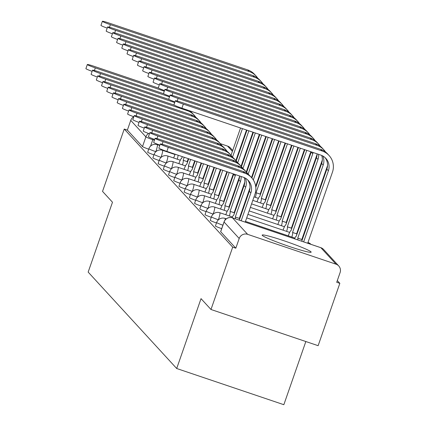 <?xml version="1.0" encoding="UTF-8"?>
<svg xmlns="http://www.w3.org/2000/svg" width="426" height="426" viewBox="0 0 426 426"><rect width="100%" height="100%" fill="white"/><g stroke="black" fill="none" stroke-linecap="round" stroke-linejoin="round"><path stroke-width="0.64" d="M215.513 225.929A6.651 0.474 19.2 0 0 215.439 225.972A6.651 0.474 19.2 0 0 215.471 226.046A6.651 0.474 19.2 0 0 221.696 228.645M210.3 220.253A6.651 0.474 19.2 0 0 210.226 220.295A6.651 0.474 19.2 0 0 210.258 220.37A6.651 0.474 19.2 0 0 216.483 222.974M205.087 214.582A6.651 0.474 19.2 0 0 205.012 214.619A6.651 0.474 19.2 0 0 205.044 214.693A6.651 0.474 19.2 0 0 211.269 217.297M199.874 208.905A6.651 0.474 19.2 0 0 199.799 208.942A6.651 0.474 19.2 0 0 199.837 209.022A6.651 0.474 19.2 0 0 206.056 211.621M194.661 203.229A6.651 0.474 19.2 0 0 194.586 203.266A6.651 0.474 19.2 0 0 194.623 203.346A6.651 0.474 19.2 0 0 200.843 205.944M189.453 197.552A6.651 0.474 19.2 0 0 189.378 197.589A6.651 0.474 19.2 0 0 189.41 197.669A6.651 0.474 19.2 0 0 195.635 200.268M184.24 191.876A6.651 0.474 19.2 0 0 184.165 191.913A6.651 0.474 19.2 0 0 184.197 191.993A6.651 0.474 19.2 0 0 190.422 194.591M179.026 186.199A6.651 0.474 19.2 0 0 178.952 186.242A6.651 0.474 19.2 0 0 178.984 186.316A6.651 0.474 19.2 0 0 185.209 188.915M173.813 180.523A6.651 0.474 19.2 0 0 173.739 180.565A6.651 0.474 19.2 0 0 173.776 180.64A6.651 0.474 19.2 0 0 179.996 183.244M168.6 174.846A6.651 0.474 19.2 0 0 168.526 174.889A6.651 0.474 19.2 0 0 168.563 174.964A6.651 0.474 19.2 0 0 174.782 177.567M163.392 169.175A6.651 0.474 19.2 0 0 163.318 169.213A6.651 0.474 19.2 0 0 163.35 169.292A6.651 0.474 19.2 0 0 169.575 171.891M158.179 163.499A6.651 0.474 19.2 0 0 158.105 163.536A6.651 0.474 19.2 0 0 158.137 163.616A6.651 0.474 19.2 0 0 164.361 166.215M152.966 157.822A6.651 0.474 19.2 0 0 152.891 157.86A6.651 0.474 19.2 0 0 152.923 157.94A6.651 0.474 19.2 0 0 159.148 160.538M147.753 152.146A6.651 0.474 19.2 0 0 147.678 152.183A6.651 0.474 19.2 0 0 147.715 152.263A6.651 0.474 19.2 0 0 153.935 154.862M311.017 251.857A25.938 1.837 19.2 0 0 285.649 241.334A25.938 1.837 19.2 0 0 262.155 235.099A25.938 1.837 19.2 0 0 262.288 235.397A25.938 1.837 19.2 0 0 287.656 245.919A25.938 1.837 19.2 0 0 311.15 252.16A25.938 1.837 19.2 0 0 311.017 251.857M210.987 309.489L201.029 298.647L176.699 368.506L88.161 272.092L112.491 202.233L102.533 191.391L124.243 129.051L232.692 247.149L210.987 309.489L318.131 345.683L339.841 283.338L337.307 280.585M305.841 341.53L283.844 404.7L176.699 368.506M339.841 283.338L336.716 282.284L340.097 272.576A6.651 6.576 137.4 0 0 336.034 264.2L247.628 234.337A6.651 6.576 137.4 0 0 239.199 238.491L224.065 222.01A6.651 0.474 -160.8 0 1 224.033 221.935A6.651 0.474 -160.8 0 1 224.108 221.893M232.692 247.149L235.818 248.204L239.199 238.491M220.343 143.653L227.58 146.102A6.651 6.576 -42.6 0 1 230.296 147.865L232.702 150.484M154.404 140.255L152.801 139.712A6.651 0.474 -160.8 0 1 145.884 136.874L130.75 120.393L127.369 130.106L124.243 129.051M130.75 120.393A6.651 6.576 -42.6 0 1 133.812 116.745M235.818 248.204L220.684 231.723A6.651 0.474 -160.8 0 1 220.647 231.643A6.651 0.474 -160.8 0 1 220.721 231.606M127.369 130.106L142.502 146.587A6.651 0.474 19.2 0 0 148.722 149.185M158.653 88.123L93.773 66.211A7.647 0.543 19.2 0 0 87.319 64.534A7.647 0.543 19.2 0 0 95.312 67.883L94.407 70.487M92.133 71.344A7.647 0.543 -160.8 0 1 85.903 68.602L87.319 64.534M164.303 91.185L95.312 67.883M257.751 78.171A16.795 16.609 137.4 0 0 256.079 76.014L254.54 74.342A16.795 16.609 137.4 0 0 247.682 69.88L108.832 22.977A7.647 0.543 19.2 0 0 102.373 21.3A7.647 0.543 19.2 0 0 110.366 24.655L109.461 27.253M107.192 28.116A7.647 0.543 -160.8 0 1 100.957 25.374L102.373 21.3M242.437 128.625L232.495 157.178M240.541 127.986L231.025 155.304M235.86 160.549L246.5 129.999M256.079 76.014A16.795 16.609 137.4 0 0 249.221 71.552L110.366 24.655M163.861 93.8L98.986 71.888A7.647 0.543 19.2 0 0 92.533 70.21A7.647 0.543 19.2 0 0 100.525 73.56L99.62 76.158M97.346 77.021A7.647 0.543 -160.8 0 1 91.116 74.278L92.533 70.21M172.051 153.525A6.651 0.868 -71.3 0 0 172.147 153.2M168.558 151.991A6.651 0.868 -71.3 0 0 168.446 152.311M169.511 96.862L100.525 73.56M169.074 99.476L104.2 77.564A7.647 0.543 19.2 0 0 97.746 75.881A7.647 0.543 19.2 0 0 105.739 79.236L104.828 81.835M102.559 82.697A7.647 0.543 -160.8 0 1 96.324 79.955L97.746 75.881M182.163 156.587A6.651 0.868 108.7 0 1 182.104 157.205M177.264 159.202A6.651 0.868 -71.3 0 0 178.1 155.213M175.219 154.239A6.651 0.868 -71.3 0 0 173.659 157.982M174.724 102.538L105.739 79.236M190.646 111.649A16.795 16.609 137.4 0 0 190.182 110.978M174.287 105.153L109.413 83.235A7.647 0.543 19.2 0 0 102.959 81.558A7.647 0.543 19.2 0 0 110.946 84.912L110.041 87.511M107.773 88.374A7.647 0.543 -160.8 0 1 101.537 85.631L102.959 81.558M182.307 156.635L181.577 158.52A6.651 0.868 -71.3 0 0 181.524 158.483A6.651 0.868 -71.3 0 0 178.867 163.659M182.477 164.878A6.651 0.868 -71.3 0 0 183.217 160.304L187.227 161.619L188.26 158.642M187.227 161.619L187.275 161.672A6.651 0.868 108.7 0 1 187.318 162.881M184.202 157.274L183.164 160.245M195.859 117.326A16.795 16.609 137.4 0 0 187.323 110.712L110.946 84.912M194.187 115.169L192.648 113.497A16.795 16.609 137.4 0 0 189.203 110.648M262.964 83.842A16.795 16.609 137.4 0 0 261.292 81.691L259.753 80.019A16.795 16.609 137.4 0 0 252.895 75.556L114.04 28.654A7.647 0.543 19.2 0 0 107.586 26.976A7.647 0.543 19.2 0 0 115.579 30.326L114.674 32.93M112.405 33.787A7.647 0.543 -160.8 0 1 106.17 31.05L107.586 26.976M248.869 130.798L237.708 162.849M246.974 130.159L236.238 160.98M241.068 166.225L252.927 132.172M261.292 81.691A16.795 16.609 137.4 0 0 254.428 77.228L115.579 30.326M268.172 89.519A16.795 16.609 137.4 0 0 266.506 87.367L264.967 85.69A16.795 16.609 137.4 0 0 258.108 81.233L119.253 34.33A7.647 0.543 19.2 0 0 112.799 32.653A7.647 0.543 19.2 0 0 120.792 36.002L119.887 38.606M117.613 39.464A7.647 0.543 -160.8 0 1 111.383 36.727L112.799 32.653M255.302 132.971L242.921 168.526M253.406 132.332L241.451 166.651M246.281 171.902L259.359 134.344M266.506 87.367A16.795 16.609 137.4 0 0 259.642 82.905L120.792 36.002M273.385 95.195A16.795 16.609 137.4 0 0 271.713 93.044L270.18 91.366A16.795 16.609 137.4 0 0 263.316 86.909L124.467 40.007A7.647 0.543 19.2 0 0 118.013 38.329A7.647 0.543 19.2 0 0 126.005 41.679L125.1 44.283M122.826 45.14A7.647 0.543 -160.8 0 1 116.591 42.398L118.013 38.329M261.734 135.143L248.129 174.202M259.833 134.504L246.665 172.328M251.494 177.578L265.792 136.517M271.713 93.044A16.795 16.609 137.4 0 0 264.855 88.581L126.005 41.679M201.067 123.002A16.795 16.609 137.4 0 0 199.4 120.846L197.861 119.174A16.795 16.609 137.4 0 0 191.002 114.711L114.626 88.912A7.647 0.543 19.2 0 0 108.167 87.234A7.647 0.543 19.2 0 0 116.16 90.589L115.254 93.188M112.986 94.05A7.647 0.543 -160.8 0 1 106.75 91.308L108.167 87.234M188.739 158.807L186.79 164.196A6.651 0.868 -71.3 0 0 186.737 164.159A6.651 0.868 -71.3 0 0 184.08 169.335M187.69 170.554A6.651 0.868 -71.3 0 0 188.43 165.98L192.44 167.296L194.693 160.815M192.44 167.296L192.488 167.349A6.651 0.868 108.7 0 1 192.531 168.552M190.635 159.446L188.377 165.922M199.4 120.846A16.795 16.609 137.4 0 0 192.536 116.383L116.16 90.589M206.28 128.679A16.795 16.609 137.4 0 0 204.608 126.522L203.074 124.85A16.795 16.609 137.4 0 0 196.21 120.388L119.834 94.588A7.647 0.543 19.2 0 0 113.38 92.911A7.647 0.543 19.2 0 0 121.373 96.26L120.467 98.864M118.194 99.727A7.647 0.543 -160.8 0 1 111.963 96.984L113.38 92.911M195.167 160.98L192.004 169.873A6.651 0.868 -71.3 0 0 191.95 169.836A6.651 0.868 -71.3 0 0 189.293 175.011M192.898 176.231A6.651 0.868 -71.3 0 0 193.638 171.651L197.653 172.972L201.125 162.988M197.653 172.972L197.701 173.025A6.651 0.868 108.7 0 1 197.744 174.229M197.068 161.619L193.59 171.598M204.608 126.522A16.795 16.609 137.4 0 0 197.749 122.06L121.373 96.26M278.599 100.871A16.795 16.609 137.4 0 0 276.927 98.715L275.393 97.043A16.795 16.609 137.4 0 0 268.529 92.58L129.68 45.683A7.647 0.543 19.2 0 0 123.226 44A7.647 0.543 19.2 0 0 131.213 47.355L130.308 49.954M128.04 50.816A7.647 0.543 -160.8 0 1 121.804 48.074L123.226 44M268.162 137.316L253.316 179.953M266.266 136.677L251.878 178.004M255.664 186.247L272.225 138.69M276.927 98.715A16.795 16.609 137.4 0 0 270.068 94.258L131.213 47.355M283.812 106.548A16.795 16.609 137.4 0 0 282.14 104.391L280.601 102.719A16.795 16.609 137.4 0 0 273.742 98.257L134.893 51.36A7.647 0.543 19.2 0 0 128.434 49.677A7.647 0.543 19.2 0 0 136.426 53.032L135.521 55.63M133.253 56.493A7.647 0.543 -160.8 0 1 127.017 53.751L128.434 49.677M255.376 197.334A6.651 0.868 -71.3 0 0 256.117 192.754L260.126 194.075L278.657 140.862M274.594 139.488L256.063 192.701M272.699 138.849L255.797 187.381M260.126 194.075L260.174 194.128A6.651 0.868 108.7 0 1 260.217 195.332M282.14 104.391A16.795 16.609 137.4 0 0 275.281 99.934L136.426 53.032M211.493 134.35A16.795 16.609 137.4 0 0 209.821 132.198L208.287 130.526A16.795 16.609 137.4 0 0 201.423 126.064L125.047 100.264A7.647 0.543 19.2 0 0 118.593 98.587A7.647 0.543 19.2 0 0 126.586 101.936L125.681 104.54M123.407 105.398A7.647 0.543 -160.8 0 1 117.177 102.661L118.593 98.587M201.599 163.153L197.217 175.549A6.651 0.868 -71.3 0 0 197.163 175.512A6.651 0.868 -71.3 0 0 194.506 180.688M198.111 181.907A6.651 0.868 -71.3 0 0 198.851 177.328L202.861 178.648L207.558 165.16M202.861 178.648L202.914 178.702A6.651 0.868 108.7 0 1 202.957 179.905M203.5 163.792L198.804 177.275M209.821 132.198A16.795 16.609 137.4 0 0 202.962 127.736L126.586 101.936M216.706 140.026A16.795 16.609 137.4 0 0 215.034 137.875L213.495 136.198A16.795 16.609 137.4 0 0 206.637 131.74L130.26 105.941A7.647 0.543 19.2 0 0 123.806 104.264A7.647 0.543 19.2 0 0 131.799 107.613L130.888 110.217M128.62 111.074A7.647 0.543 -160.8 0 1 122.384 108.332L123.806 104.264M208.032 165.325L202.43 181.22A6.651 0.868 -71.3 0 0 202.371 181.188A6.651 0.868 -71.3 0 0 199.719 186.364M203.324 187.584A6.651 0.868 -71.3 0 0 204.065 183.004L208.074 184.325L213.99 167.333M208.074 184.325L208.128 184.378A6.651 0.868 108.7 0 1 208.165 185.582M209.927 165.964L204.017 182.951M215.034 137.875A16.795 16.609 137.4 0 0 208.176 133.413L131.799 107.613M221.919 145.703A16.795 16.609 137.4 0 0 220.247 143.551L218.708 141.874A16.795 16.609 137.4 0 0 211.85 137.417L135.473 111.617A7.647 0.543 19.2 0 0 129.019 109.94A7.647 0.543 19.2 0 0 137.007 113.289L136.102 115.888M133.833 116.751A7.647 0.543 -160.8 0 1 127.598 114.008L129.019 109.94M214.464 167.498L207.638 186.897A6.651 0.868 -71.3 0 0 207.584 186.86A6.651 0.868 -71.3 0 0 204.927 192.041M208.538 193.255A6.651 0.868 -71.3 0 0 209.278 188.681L213.288 189.996L220.423 169.505M213.288 189.996L213.335 190.055A6.651 0.868 108.7 0 1 213.378 191.258M216.36 168.137L209.225 188.627M220.247 143.551A16.795 16.609 137.4 0 0 213.383 139.089L137.007 113.289M227.127 151.379A16.795 16.609 137.4 0 0 225.46 149.222L223.922 147.55A16.795 16.609 137.4 0 0 217.063 143.088L140.686 117.294A7.647 0.543 19.2 0 0 134.227 115.611A7.647 0.543 19.2 0 0 142.22 118.966L141.315 121.564M139.046 122.427A7.647 0.543 -160.8 0 1 132.811 119.685L134.227 115.611M220.897 169.67L212.851 192.573A6.651 0.868 -71.3 0 0 212.798 192.536A6.651 0.868 -71.3 0 0 210.14 197.712M213.751 198.931A6.651 0.868 -71.3 0 0 214.491 194.357L218.501 195.672L226.856 171.678M218.501 195.672L218.549 195.726A6.651 0.868 108.7 0 1 218.591 196.934M222.793 170.309L214.438 194.304M225.46 149.222A16.795 16.609 137.4 0 0 218.597 144.765L142.22 118.966M232.34 157.056A16.795 16.609 137.4 0 0 230.668 154.899L229.135 153.227A16.795 16.609 137.4 0 0 222.271 148.765L145.894 122.965A7.647 0.543 19.2 0 0 139.44 121.288A7.647 0.543 19.2 0 0 147.433 124.642L146.528 127.241M144.254 128.104A7.647 0.543 -160.8 0 1 138.024 125.361L139.44 121.288M227.33 171.843L218.064 198.25A6.651 0.868 -71.3 0 0 218.011 198.212A6.651 0.868 -71.3 0 0 215.354 203.388M218.959 204.608A6.651 0.868 -71.3 0 0 219.699 200.034L223.714 201.349L233.288 173.851M223.714 201.349L223.762 201.402A6.651 0.868 108.7 0 1 223.804 202.611M229.225 172.482L219.651 199.98M230.668 154.899A16.795 16.609 137.4 0 0 223.81 150.442L147.433 124.642M237.554 162.732A16.795 16.609 137.4 0 0 235.882 160.575L234.348 158.903A16.795 16.609 137.4 0 0 227.484 154.441L151.108 128.641A7.647 0.543 19.2 0 0 144.654 126.964A7.647 0.543 19.2 0 0 152.646 130.319L151.741 132.917M149.467 133.78A7.647 0.543 -160.8 0 1 143.237 131.038L144.654 126.964M233.757 174.01A12.471 12.333 -42.6 0 1 233.688 174.218L223.277 203.926A6.651 0.868 -71.3 0 0 223.224 203.889A6.651 0.868 -71.3 0 0 220.567 209.065M224.172 210.284A6.651 0.868 -71.3 0 0 224.912 205.71L228.922 207.025L239.29 177.264A16.795 16.609 137.4 0 0 239.582 176.321M228.922 207.025L228.975 207.079A6.651 0.868 108.7 0 1 229.018 208.282M235.594 174.633A12.471 12.333 -42.6 0 1 235.227 175.89L224.864 205.651M235.882 160.575A16.795 16.609 137.4 0 0 229.023 156.113L152.646 130.319M242.767 168.408A16.795 16.609 137.4 0 0 241.095 166.252L239.556 164.58A16.795 16.609 137.4 0 0 232.697 160.117L156.321 134.318A7.647 0.543 19.2 0 0 149.867 132.64A7.647 0.543 19.2 0 0 157.86 135.995L156.949 138.594M154.681 139.456A7.647 0.543 -160.8 0 1 148.445 136.714L149.867 132.64M239.593 175.986A12.471 12.333 -42.6 0 1 238.901 179.894L228.49 209.603A6.651 0.868 -71.3 0 0 228.432 209.565A6.651 0.868 -71.3 0 0 225.78 214.741M229.385 215.961A6.651 0.868 -71.3 0 0 230.125 211.381L234.135 212.702L244.497 182.94A16.795 16.609 137.4 0 0 244.796 181.998M234.135 212.702L234.188 212.755A6.651 0.868 108.7 0 1 234.225 213.958M241.095 176.492A12.471 12.333 -42.6 0 1 240.44 181.567L230.077 211.328M241.095 166.252A16.795 16.609 137.4 0 0 234.236 161.789L157.86 135.995M247.98 174.08A16.795 16.609 137.4 0 0 246.308 171.928L244.769 170.256A16.795 16.609 137.4 0 0 237.91 165.794L161.534 139.994A7.647 0.543 19.2 0 0 155.08 138.317A7.647 0.543 19.2 0 0 163.067 141.666L162.162 144.27M159.894 145.128A7.647 0.543 -160.8 0 1 153.658 142.39L155.08 138.317M244.173 177.573A12.471 12.333 -42.6 0 1 244.114 185.571L233.698 215.279A6.651 0.868 -71.3 0 0 233.645 215.242A6.651 0.868 -71.3 0 0 232.064 217.702M235.296 218.783A6.651 0.868 -71.3 0 0 235.338 217.058L239.348 218.378L249.711 188.617A16.795 16.609 137.4 0 0 250.009 187.674M239.348 218.378L239.396 218.431A6.651 0.868 108.7 0 1 239.439 219.635M245.269 178.111A12.471 12.333 -42.6 0 1 245.653 187.243L235.285 217.004M246.308 171.928A16.795 16.609 137.4 0 0 239.444 167.466L163.067 141.666M289.025 112.224A16.795 16.609 137.4 0 0 287.353 110.068L285.814 108.396A16.795 16.609 137.4 0 0 278.955 103.933L140.101 57.031A7.647 0.543 19.2 0 0 133.647 55.353A7.647 0.543 19.2 0 0 141.64 58.708L140.734 61.307M138.466 62.169A7.647 0.543 -160.8 0 1 132.23 59.427L133.647 55.353M279.131 141.022L259.69 196.652A6.651 0.868 -71.3 0 0 259.636 196.615A6.651 0.868 -71.3 0 0 256.979 201.791M260.59 203.01A6.651 0.868 -71.3 0 0 261.33 198.431L265.339 199.751L285.09 143.035M281.027 141.661L261.276 198.378M265.339 199.751L265.387 199.805A6.651 0.868 108.7 0 1 265.43 201.008M287.353 110.068A16.795 16.609 137.4 0 0 280.489 105.605L141.64 58.708M294.233 117.901A16.795 16.609 137.4 0 0 292.566 115.744L291.027 114.072A16.795 16.609 137.4 0 0 284.169 109.61L145.314 62.707A7.647 0.543 19.2 0 0 138.86 61.03A7.647 0.543 19.2 0 0 146.853 64.385L145.948 66.983M143.674 67.846A7.647 0.543 -160.8 0 1 137.444 65.103L138.86 61.03M285.564 143.195L264.903 202.323A6.651 0.868 -71.3 0 0 264.85 202.291A6.651 0.868 -71.3 0 0 262.192 207.467M265.797 208.687A6.651 0.868 -71.3 0 0 266.538 204.107L270.553 205.428L291.522 145.207M287.459 143.834L266.49 204.054M270.553 205.428L270.601 205.481A6.651 0.868 108.7 0 1 270.643 206.685M292.566 115.744A16.795 16.609 137.4 0 0 285.702 111.282L146.853 64.385M299.446 123.572A16.795 16.609 137.4 0 0 297.774 121.421L296.24 119.749A16.795 16.609 137.4 0 0 289.376 115.286L150.527 68.384A7.647 0.543 19.2 0 0 144.073 66.706A7.647 0.543 19.2 0 0 152.066 70.056L151.155 72.66M148.887 73.517A7.647 0.543 -160.8 0 1 142.651 70.78L144.073 66.706M291.996 145.367L270.116 208A6.651 0.868 -71.3 0 0 270.063 207.963A6.651 0.868 -71.3 0 0 267.406 213.144M271.011 214.358A6.651 0.868 -71.3 0 0 271.751 209.784L275.76 211.099L297.955 147.38M293.892 146.006L271.703 209.73M275.76 211.099L275.814 211.158A6.651 0.868 108.7 0 1 275.856 212.361M297.774 121.421A16.795 16.609 137.4 0 0 290.915 116.958L152.066 70.056M304.659 129.248A16.795 16.609 137.4 0 0 302.987 127.097L301.454 125.42A16.795 16.609 137.4 0 0 294.59 120.963L155.74 74.06A7.647 0.543 19.2 0 0 149.286 72.383A7.647 0.543 19.2 0 0 157.274 75.732L156.369 78.336M154.1 79.193A7.647 0.543 -160.8 0 1 147.865 76.456L149.286 72.383M298.429 147.54L275.329 213.676A6.651 0.868 -71.3 0 0 275.276 213.639A6.651 0.868 -71.3 0 0 272.619 218.815M276.224 220.034A6.651 0.868 -71.3 0 0 276.964 215.46L280.974 216.775L304.388 149.553M300.325 148.179L276.916 215.407M280.974 216.775L281.027 216.834A6.651 0.868 108.7 0 1 281.064 218.037M302.987 127.097A16.795 16.609 137.4 0 0 296.129 122.635L157.274 75.732M309.872 134.925A16.795 16.609 137.4 0 0 308.2 132.774L306.661 131.096A16.795 16.609 137.4 0 0 299.803 126.639L160.953 79.737A7.647 0.543 19.2 0 0 154.494 78.059A7.647 0.543 19.2 0 0 162.487 81.409L161.582 84.013M159.313 84.87A7.647 0.543 -160.8 0 1 153.078 82.127L154.494 78.059M304.862 149.712L280.537 219.353A6.651 0.868 -71.3 0 0 280.484 219.315A6.651 0.868 -71.3 0 0 277.832 224.491M281.437 225.711A6.651 0.868 -71.3 0 0 282.177 221.137L286.187 222.452L310.815 151.725M306.757 150.351L282.124 221.083M286.187 222.452L286.235 222.505A6.651 0.868 108.7 0 1 286.277 223.714M308.2 132.774A16.795 16.609 137.4 0 0 301.342 128.311L162.487 81.409M315.086 140.601A16.795 16.609 137.4 0 0 313.414 138.445L311.875 136.773A16.795 16.609 137.4 0 0 305.016 132.31L166.161 85.413A7.647 0.543 19.2 0 0 159.707 83.73A7.647 0.543 19.2 0 0 167.7 87.085L166.795 89.684M164.527 90.546A7.647 0.543 -160.8 0 1 158.291 87.804L159.707 83.73M311.289 151.885A12.471 12.333 -42.6 0 1 311.22 152.093L285.75 225.029A6.651 0.868 -71.3 0 0 285.697 224.992A6.651 0.868 -71.3 0 0 283.04 230.168M286.65 231.387A6.651 0.868 -71.3 0 0 287.39 226.813L291.4 228.128L316.816 155.133A16.795 16.609 137.4 0 0 317.114 154.196M313.121 152.503A12.471 12.333 -42.6 0 1 312.759 153.765L287.337 226.754M291.4 228.128L291.448 228.182A6.651 0.868 108.7 0 1 291.49 229.39M313.414 138.445A16.795 16.609 137.4 0 0 306.55 133.988L167.7 87.085M320.293 146.278A16.795 16.609 137.4 0 0 318.627 144.121L317.088 142.449A16.795 16.609 137.4 0 0 310.229 137.987L171.374 91.089A7.647 0.543 19.2 0 0 164.921 89.407A7.647 0.543 19.2 0 0 172.913 92.761L172.008 95.36M169.734 96.223A7.647 0.543 -160.8 0 1 163.504 93.48L164.921 89.407M317.125 153.855A12.471 12.333 -42.6 0 1 316.433 157.764L290.963 230.706A6.651 0.868 -71.3 0 0 290.91 230.668A6.651 0.868 -71.3 0 0 288.253 235.844M291.858 237.064A6.651 0.868 -71.3 0 0 292.598 232.484L296.613 233.805L322.029 160.81A16.795 16.609 137.4 0 0 322.328 159.872M318.621 154.361A12.471 12.333 -42.6 0 1 317.972 159.441L292.55 232.431M296.613 233.805L296.661 233.858A6.651 0.868 108.7 0 1 296.704 235.061M318.627 144.121A16.795 16.609 137.4 0 0 311.763 139.664L172.913 92.761M325.507 151.954A16.795 16.609 137.4 0 0 323.835 149.798L322.301 148.126A16.795 16.609 137.4 0 0 315.437 143.663L176.588 96.761A7.647 0.543 19.2 0 0 170.134 95.083A7.647 0.543 19.2 0 0 178.127 98.438L177.216 101.037M174.948 101.899A7.647 0.543 -160.8 0 1 168.712 99.157L170.134 95.083M321.705 155.447A12.471 12.333 -42.6 0 1 321.646 163.44L296.177 236.382A6.651 0.868 -71.3 0 0 296.123 236.345A6.651 0.868 -71.3 0 0 294.542 238.794M297.769 239.886A6.651 0.868 -71.3 0 0 297.811 238.161L301.821 239.481L327.243 166.486A16.795 16.609 137.4 0 0 327.541 165.544M322.802 155.985A12.471 12.333 -42.6 0 1 323.18 165.118L297.763 238.107M301.821 239.481L301.874 239.534A6.651 0.868 108.7 0 1 301.917 240.738M323.835 149.798A16.795 16.609 137.4 0 0 316.976 145.341L178.127 98.438M245.227 222.138L254.924 194.293A16.795 16.609 137.4 0 0 251.521 177.605L249.982 175.927A16.795 16.609 137.4 0 0 243.124 171.47L166.747 145.671A7.647 0.543 19.2 0 0 160.288 143.993A7.647 0.543 19.2 0 0 168.281 147.343L166.864 151.416A7.647 0.543 -160.8 0 1 158.871 148.062L160.288 143.993M166.864 151.416L243.241 177.216A12.471 12.333 -42.6 0 1 250.861 192.919L241.164 220.769M247.527 179.724A12.471 12.333 -42.6 0 1 249.327 191.247L239.268 220.125M251.521 177.605A16.795 16.609 137.4 0 0 244.657 173.142L168.281 147.343M307.7 243.241L332.456 172.163A16.795 16.609 137.4 0 0 329.048 155.474L327.514 153.802A16.795 16.609 137.4 0 0 320.65 149.34L181.801 102.437A7.647 0.543 19.2 0 0 175.347 100.76A7.647 0.543 19.2 0 0 183.334 104.114L181.918 108.183A7.647 0.543 -160.8 0 1 173.925 104.833L175.347 100.76M181.918 108.183L320.773 155.085A12.471 12.333 -42.6 0 1 328.393 170.789L303.642 241.872M325.059 157.599A12.471 12.333 -42.6 0 1 326.859 169.117L301.746 241.228M329.048 155.474A16.795 16.609 137.4 0 0 322.189 151.012L183.334 104.114M222.894 225.2A6.651 0.474 -160.8 0 1 216.669 222.601A6.651 0.474 -160.8 0 1 216.637 222.521L215.439 225.972M218.447 219.789L218.373 219.763A6.651 0.474 -160.8 0 1 211.461 216.925A6.651 0.474 -160.8 0 1 211.424 216.85L210.226 220.295M213.234 214.113L213.165 214.086A6.651 0.474 -160.8 0 1 206.248 211.248A6.651 0.474 -160.8 0 1 206.211 211.174L205.012 214.619M208.021 208.436L207.952 208.41A6.651 0.474 -160.8 0 1 201.035 205.572A6.651 0.474 -160.8 0 1 201.003 205.497L199.799 208.942M202.808 202.76L202.739 202.733A6.651 0.474 -160.8 0 1 195.822 199.9A6.651 0.474 -160.8 0 1 195.79 199.821L194.586 203.266M197.6 197.084L197.526 197.062A6.651 0.474 -160.8 0 1 190.608 194.224A6.651 0.474 -160.8 0 1 190.576 194.144L189.378 197.589M192.387 191.407L192.312 191.386A6.651 0.474 -160.8 0 1 185.401 188.548A6.651 0.474 -160.8 0 1 185.363 188.468L184.165 191.913M187.174 185.731L187.105 185.709A6.651 0.474 -160.8 0 1 180.187 182.871A6.651 0.474 -160.8 0 1 180.15 182.791L178.952 186.242M181.961 180.06L181.891 180.033A6.651 0.474 -160.8 0 1 174.974 177.195A6.651 0.474 -160.8 0 1 174.942 177.12L173.739 180.565M176.747 174.383L176.678 174.356A6.651 0.474 -160.8 0 1 169.761 171.518A6.651 0.474 -160.8 0 1 169.729 171.444L168.526 174.889M171.54 168.707L171.465 168.68A6.651 0.474 -160.8 0 1 164.548 165.842A6.651 0.474 -160.8 0 1 164.516 165.767L163.318 169.213M166.326 163.03L166.252 163.004A6.651 0.474 -160.8 0 1 159.34 160.171A6.651 0.474 -160.8 0 1 159.303 160.091L158.105 163.536M161.113 157.354L161.044 157.332A6.651 0.474 -160.8 0 1 154.127 154.494A6.651 0.474 -160.8 0 1 154.09 154.414L152.891 157.86M155.9 151.677L155.831 151.656A6.651 0.474 -160.8 0 1 148.914 148.818A6.651 0.474 -160.8 0 1 148.882 148.738L147.678 152.183M336.034 264.2L320.895 247.719L232.495 217.856L247.628 234.337M150.57 146.113L152.801 139.712A6.651 0.868 108.7 0 0 153.083 138.871M235.945 160.293L236.419 160.453M242.378 162.466L242.713 162.583L242.442 162.285M237.617 157.029L237.229 156.608M232.404 151.352L227.58 146.102M218.325 219.896L218.373 219.763A6.651 0.868 -71.3 0 0 219.891 212.771A6.651 0.868 108.7 0 0 219.837 212.734A6.651 6.651 0 0 0 211.424 216.85M213.117 214.225L213.165 214.086A6.651 0.868 -71.3 0 0 214.677 207.095A6.651 0.868 108.7 0 0 214.624 207.057A6.651 6.651 0 0 0 206.211 211.174M207.904 208.548L207.952 208.41A6.651 0.868 -71.3 0 0 209.464 201.418A6.651 0.868 108.7 0 0 209.411 201.381A6.651 6.651 0 0 0 201.003 205.497M202.691 202.872L202.739 202.733A6.651 0.868 -71.3 0 0 204.251 195.742A6.651 0.868 108.7 0 0 204.198 195.704A6.651 6.651 0 0 0 195.79 199.821M197.478 197.195L197.526 197.062A6.651 0.868 -71.3 0 0 199.038 190.065A6.651 0.868 108.7 0 0 198.985 190.033A6.651 6.651 0 0 0 190.576 194.144M192.264 191.519L192.312 191.386A6.651 0.868 -71.3 0 0 193.83 184.389A6.651 0.868 108.7 0 0 193.777 184.357A6.651 6.651 0 0 0 185.363 188.468M187.057 185.843L187.105 185.709A6.651 0.868 -71.3 0 0 188.617 178.718A6.651 0.868 108.7 0 0 188.564 178.68A6.651 6.651 0 0 0 180.15 182.791M181.843 180.166L181.891 180.033A6.651 0.868 -71.3 0 0 183.404 173.041A6.651 0.868 108.7 0 0 183.35 173.004A6.651 6.651 0 0 0 174.942 177.12M176.63 174.495L176.678 174.356A6.651 0.868 -71.3 0 0 178.19 167.365A6.651 0.868 108.7 0 0 178.137 167.327A6.651 6.651 0 0 0 169.729 171.444M171.417 168.818L171.465 168.68A6.651 0.868 -71.3 0 0 172.977 161.688A6.651 0.868 108.7 0 0 172.924 161.651A6.651 6.651 0 0 0 164.516 165.767M166.204 163.142L166.252 163.004A6.651 0.868 -71.3 0 0 167.769 156.012A6.651 0.868 108.7 0 0 167.716 155.975A6.651 6.651 0 0 0 159.303 160.091M160.996 157.466L161.044 157.332A6.651 0.868 -71.3 0 0 162.556 150.335A6.651 0.868 108.7 0 0 162.503 150.303A6.651 6.651 0 0 0 154.09 154.414M155.783 151.789L155.831 151.656A6.651 0.868 -71.3 0 0 157.343 144.659A6.651 0.868 108.7 0 0 157.29 144.627A6.651 6.651 0 0 0 148.882 148.738M308.376 243.47A6.651 0.868 -71.3 0 0 308.291 242.628A6.651 0.868 -71.3 0 0 308.238 242.596A6.651 0.868 -71.3 0 0 308.174 242.591M225.088 220.008A6.651 0.868 -71.3 0 0 225.098 218.447A6.651 0.868 108.7 0 0 225.045 218.41A6.651 6.651 0 0 0 216.637 222.521M142.502 146.587L145.884 136.874A6.651 6.576 137.4 0 1 148.573 133.455M220.684 231.723L224.065 222.01A6.651 6.576 137.4 0 1 232.495 217.856A6.651 0.868 -71.3 0 0 232.442 217.819A6.651 6.651 0 0 0 224.033 221.935L220.647 231.643M232.442 217.819L320.842 247.682A6.651 0.868 -71.3 0 1 320.895 247.719A6.651 6.576 -42.6 0 1 323.616 249.482A6.651 6.651 0 0 0 320.842 247.682A6.651 0.868 -71.3 0 0 320.778 247.676M249.221 71.552L247.682 69.88M183.217 160.304L187.275 161.672M186.396 109.695L187.323 110.712M254.428 77.228L252.895 75.556M259.642 82.905L258.108 81.233M264.855 88.581L263.316 86.909M188.43 165.98L192.488 167.349M191.002 114.711L192.536 116.383M193.638 171.651L197.701 173.025M196.21 120.388L197.749 122.06M270.068 94.258L268.529 92.58M260.174 194.128L256.117 192.754M275.281 99.934L273.742 98.257M198.851 177.328L202.914 178.702M201.423 126.064L202.962 127.736M204.065 183.004L208.128 184.378M206.637 131.74L208.176 133.413M209.278 188.681L213.335 190.055M211.85 137.417L213.383 139.089M214.491 194.357L218.549 195.726M217.063 143.088L218.597 144.765M219.699 200.034L223.762 201.402M222.271 148.765L223.81 150.442M233.688 174.218L235.227 175.89M224.912 205.71L228.975 207.079M227.484 154.441L229.023 156.113M238.901 179.894L240.44 181.567M230.125 211.381L234.188 212.755M232.697 160.117L234.236 161.789M244.114 185.571L245.653 187.243M235.338 217.058L239.396 218.431M237.91 165.794L239.444 167.466M265.387 199.805L261.33 198.431M280.489 105.605L278.955 103.933M270.601 205.481L266.538 204.107M285.702 111.282L284.169 109.61M275.814 211.158L271.751 209.784M290.915 116.958L289.376 115.286M281.027 216.834L276.964 215.46M296.129 122.635L294.59 120.963M286.235 222.505L282.177 221.137M301.342 128.311L299.803 126.639M312.759 153.765L311.22 152.093M291.448 228.182L287.39 226.813M306.55 133.988L305.016 132.31M317.972 159.441L316.433 157.764M296.661 233.858L292.598 232.484M311.763 139.664L310.229 137.987M323.18 165.118L321.646 163.44M301.874 239.534L297.811 238.161M316.976 145.341L315.437 143.663M249.327 191.247L250.861 192.919M243.124 171.47L244.657 173.142M328.393 170.789L326.859 169.117M322.189 151.012L320.65 149.34M157.29 144.627L159.777 145.463M162.503 150.303L175.065 154.547M188.154 158.967L188.627 159.127M194.581 161.14L195.06 161.3M201.013 163.312L201.487 163.472M207.446 165.485L207.92 165.645M213.879 167.658L214.353 167.817M220.311 169.83L220.785 169.99M226.744 172.003L227.218 172.163M233.176 174.175L233.65 174.335M256.314 185.906A6.651 6.651 0 0 0 256.117 185.837L255.84 185.741M167.716 155.975L180.278 160.219M193.361 164.638L193.835 164.803M199.794 166.811L200.268 166.976M206.227 168.984L206.701 169.149M212.659 171.156L213.133 171.321M219.092 173.329L219.566 173.494M225.524 175.501L225.998 175.666M231.957 177.674L232.431 177.839M238.39 179.847L238.864 180.012M261.527 191.583A6.651 6.651 0 0 0 261.33 191.514L261.053 191.418M172.924 161.651L185.491 165.895M198.575 170.315L199.048 170.475M205.007 172.487L205.481 172.647M211.44 174.66L211.914 174.82M217.872 176.833L218.346 176.992M224.305 179.005L224.779 179.165M230.738 181.178L231.211 181.338M237.165 183.35L237.644 183.51M243.597 185.523L244.071 185.683M266.735 197.259A6.651 6.651 0 0 0 266.543 197.19L266.261 197.094M178.137 167.327L190.704 171.571M203.788 175.991L204.262 176.151M210.22 178.164L210.694 178.324M216.653 180.336L217.127 180.496M223.086 182.509L223.559 182.669M229.518 184.682L229.992 184.841M235.945 186.854L236.419 187.014M242.378 189.027L242.852 189.187M248.811 191.199L249.285 191.359M271.948 202.936A6.651 6.651 0 0 0 271.751 202.867L271.474 202.771M183.35 173.004L195.912 177.248M209.001 181.668L209.475 181.827M215.434 183.84L215.907 184M221.866 186.013L222.34 186.173M228.293 188.185L228.773 188.345M234.726 190.358L235.2 190.518M241.159 192.531L241.633 192.69M247.591 194.703L248.065 194.863M254.024 196.876L258.39 198.351M277.161 208.612A6.651 6.651 0 0 0 276.964 208.543L276.687 208.447M188.564 178.68L201.125 182.924M214.214 187.344L214.688 187.504M220.641 189.517L221.121 189.676M227.074 191.689L227.548 191.849M233.507 193.862L233.98 194.022M239.939 196.035L240.413 196.194M246.372 198.207L246.846 198.367M252.804 200.38L263.603 204.027M282.374 214.283A6.651 6.651 0 0 0 282.177 214.214L281.9 214.124M193.777 184.357L206.338 188.601M219.422 193.021L219.896 193.18M225.855 195.193L226.328 195.353M232.287 197.366L232.761 197.526M238.72 199.538L239.194 199.698M245.152 201.711L245.626 201.871M251.585 203.884L268.811 209.704M287.587 219.96A6.651 6.651 0 0 0 287.39 219.891L287.113 219.8M198.985 190.033L211.552 194.277M224.635 198.697L225.109 198.857M231.068 200.87L231.542 201.029M237.5 203.042L237.974 203.202M243.933 205.215L244.407 205.375M250.366 207.387L274.024 215.38M292.795 225.636A6.651 6.651 0 0 0 292.603 225.567L292.321 225.471M204.198 195.704L216.765 199.948M229.848 204.368L230.322 204.533M236.281 206.541L236.755 206.706M242.713 208.713L243.187 208.878M249.146 210.886L279.238 221.051M298.008 231.313A6.651 6.651 0 0 0 297.811 231.243L297.534 231.148M209.411 201.381L221.973 205.625M235.061 210.045L235.535 210.204M241.494 212.217L241.968 212.377M247.927 214.39L284.451 226.728M303.221 236.989A6.651 6.651 0 0 0 303.024 236.92L302.748 236.824M214.624 207.057L227.186 211.301M240.275 215.721L240.749 215.881M246.702 217.894L289.664 232.404M310.953 244.343A6.651 6.651 0 0 0 308.238 242.596L307.961 242.5M219.837 212.734L232.399 216.978M245.482 221.398L294.872 238.081M225.045 218.41L226.286 218.826M246.452 172.083L246.814 171.034A6.651 6.651 0 0 0 247.165 169.367M338.75 265.962L323.616 249.482M243.129 161.837L242.745 161.422M237.916 156.161L237.532 155.746"/></g></svg>
